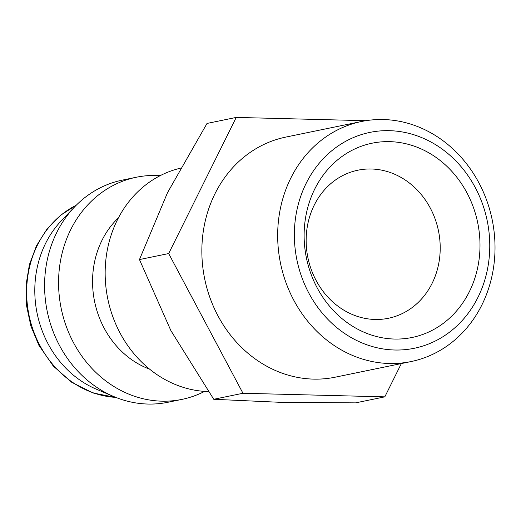 <?xml version="1.0" encoding="UTF-8"?>
<svg xmlns="http://www.w3.org/2000/svg" width="521" height="521" viewBox="0 0 521 521"><rect width="100%" height="100%" fill="white"/><g stroke="black" fill="none" stroke-linecap="round" stroke-linejoin="round"><path stroke-width="0.78" d="M180.364 168.211A113.389 99.967 78.4 0 0 153.063 179.725A113.389 99.967 78.4 0 0 109.312 305.423A113.389 99.967 78.4 0 0 208.354 391.571M118.449 217.811A88.192 77.753 78.4 0 0 94.607 301.6A88.192 77.753 78.4 0 0 149.618 369.155M160.194 175.649A113.389 99.967 78.4 0 0 136.242 177.257A113.389 99.967 78.4 0 0 106.473 189.318A113.389 99.967 78.4 0 0 66.121 325.996A113.389 99.967 78.4 0 0 181.985 399.379A113.389 99.967 78.4 0 0 204.623 391.388M136.242 177.257L122.266 180.136A113.389 99.967 78.4 0 0 92.497 192.197A113.389 99.967 78.4 0 0 74.777 206.726A113.389 99.967 78.4 0 0 113.878 396.598A113.389 99.967 78.4 0 0 168.009 402.258L181.985 399.379M74.777 206.726L61.628 220.429A100.794 88.863 78.4 0 0 96.385 389.207L113.878 396.598M384.817 396.852L355.596 402.87L278.95 402.258L213.747 399.281L170.881 330.601L139.459 259.569L167.515 192.679L207.019 123.438L236.241 117.42L168.68 253.551L242.968 393.264L384.817 396.852L401.339 363.567M443.241 348.529A122.565 108.055 78.4 0 0 486.855 200.793A122.565 108.055 78.4 0 0 361.62 121.478A122.565 108.055 78.4 0 0 329.448 134.516A122.565 108.055 78.4 0 0 285.834 282.252A122.565 108.055 78.4 0 0 411.069 361.561A122.565 108.055 78.4 0 0 443.241 348.529M443.215 336.546A110.191 97.147 78.4 0 0 475.315 187.651A110.191 97.147 78.4 0 0 340.91 144.135A110.191 97.147 78.4 0 0 308.81 293.036A110.191 97.147 78.4 0 0 443.215 336.546M411.069 361.561L335.25 377.178A122.565 108.055 -101.6 0 1 210.015 297.862A122.565 108.055 -101.6 0 1 253.636 150.126A122.565 108.055 -101.6 0 1 285.808 137.088L361.62 121.478M338.09 178.234A75.591 66.649 78.4 0 0 311.187 269.35A75.591 66.649 78.4 0 0 388.432 318.272A75.591 66.649 78.4 0 0 408.275 310.229A75.591 66.649 78.4 0 0 435.178 219.113A75.591 66.649 78.4 0 0 357.934 170.191A75.591 66.649 78.4 0 0 338.09 178.234M346.022 153.76A99.172 87.437 -101.6 0 1 466.992 192.92A99.172 87.437 -101.6 0 1 438.102 326.928A99.172 87.437 -101.6 0 1 317.133 287.768A99.172 87.437 -101.6 0 1 346.022 153.76M365.918 120.696L236.241 117.42M168.68 253.551L139.459 259.569M242.968 393.264L213.747 399.281M76.242 205.228A100.794 88.863 78.4 0 0 69.228 209.195A100.794 88.863 78.4 0 0 39.87 345.39A100.794 88.863 78.4 0 0 115.818 397.393M115.975 397.458L93.096 393.003L71.729 382.303L53.272 366.055L38.906 345.325L30.902 326.133L26.558 305.703L26.05 284.909L29.404 264.635L36.483 245.756L46.988 229.084L60.475 215.336L76.366 205.111"/></g></svg>
